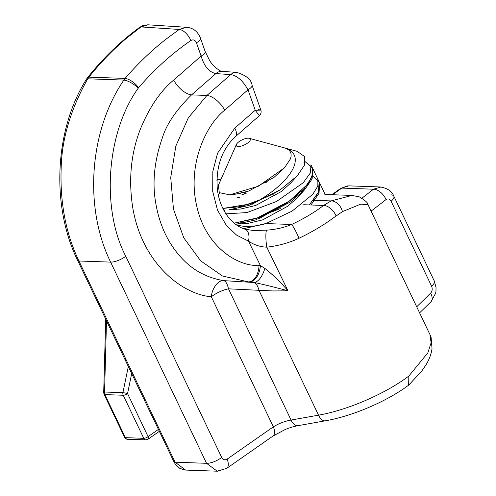 <?xml version="1.0" encoding="UTF-8"?>
<svg xmlns="http://www.w3.org/2000/svg" width="496" height="496" viewBox="0 0 496 496"><rect width="100%" height="100%" fill="white"/><g stroke="black" fill="none" stroke-linecap="round" stroke-linejoin="round"><path stroke-width="0.74" d="M336.052 215.841A12.003 7.018 -127.6 0 0 323.584 205.437L331.055 200.923A12.003 8.668 65 0 1 342.463 211.618L333.424 217.843C323.578 225.165 312.108 231.973 299.014 238.26A12.003 1.376 -115.2 0 0 291.617 224.477L266.172 223.578C257.666 225.835 250.399 226.802 244.373 226.474L236.772 225.122M303.688 204.736L323.584 205.437C314.656 212.269 303.998 218.618 291.617 224.477C283.749 227.701 275.447 229.586 266.705 230.125L253.958 230.597M342.463 211.618L360.735 204.135L368.057 204.755L429.92 334.509L431.111 342.779L427.825 352.854L408.847 376.036L408.642 385.15C386.83 401.444 352.613 416.094 325.357 420.806A12.003 6.386 -100.1 0 1 318.525 415.164L291.065 420.044C284.754 421.203 278.851 423.472 273.346 426.858L227.094 459.141A12.003 6.107 55.1 0 1 226.678 468.379L272.93 436.089A12.003 6.107 -124.9 0 0 273.346 426.858L211.327 296.782C181.97 294.32 142.011 263.165 132.748 207.663C128.433 179.986 130.857 154.113 140.008 130.051C148.955 107.948 160.177 91.295 173.662 80.092L201.109 56.085C204.216 66.371 209.145 72.205 215.903 73.582L191.537 94.897C176.229 109.969 166.513 124.242 162.397 137.708C154.188 161.181 152.036 183.353 155.942 204.222C159.997 226.833 169.155 245.39 183.415 259.904C194.246 270.983 207.601 277.884 223.485 280.618C218.649 280.042 212.077 287.68 211.327 296.782A17.149 6.194 154.5 0 1 228.501 288.827C227.286 283.631 225.612 280.891 223.485 280.618L254.479 282.546C264.145 284.592 275.317 287.351 288.002 290.817L273.166 290.947L258.993 290.309A17.149 7.7 91.3 0 0 254.479 282.546A17.149 8.463 105 0 0 264.839 268.386L260.406 265.571L259.036 265.509C237.59 266.581 205.48 246.816 196.577 205.375C187.228 164.095 206.249 124.539 224.744 110.149A17.149 8.085 -131.2 0 0 206.919 95.437L188.306 117.812L175.844 146.084L170.729 177.525L173.457 209.12L183.768 237.813L200.657 260.853L222.512 276.018L248.329 281.877A17.149 10.385 -88.9 0 0 259.036 265.509M148.006 24.812L140.988 26.927A5.146 2.92 54.1 0 0 139.81 27.261C120.733 41.106 103.311 57.896 87.55 77.636A5.146 2.393 38.6 0 1 88.896 77.128C100.614 62.453 113.28 49.389 126.895 37.938L140.988 26.927L179.223 29.444L165.819 39.314C151.286 50.735 137.708 63.767 125.085 78.411A12.003 4.941 -139.2 0 1 138.613 87.68L138.235 88.183C106.59 131.942 100.886 208.704 125.755 256.252L221.681 457.442C223.088 459.823 224.893 460.393 227.094 459.141M313.447 200.303L331.055 200.923L351.986 195.43L324.868 194.469M245.402 193.781L241.955 194.587M419.604 312.871L430.925 301.81A12.003 6.615 -134.3 0 0 430.646 293.155L416.702 306.782M272.93 436.089L284.983 429.623C286.421 428.997 291.493 426.932 297.898 425.686L297.898 425.686A12.003 6.386 -100.1 0 1 291.065 420.044L228.501 288.827L258.993 290.309L318.525 415.164C347.646 410.111 385.528 393.7 408.847 376.036M218.048 471.194L217.198 471.2L206.553 463.307L175.113 462.198L185.597 470.084L217.229 471.2M249.265 281.914A17.149 10.397 -86 0 0 260.406 265.571L248.496 241.155A12.003 7.149 -72.1 0 0 244.925 229.183L244.925 229.183C238.099 227.007 232.072 222.326 226.839 215.152C221.731 207.849 218.55 199.088 217.298 188.877C215.748 166.879 221.793 149.47 235.42 136.642A12.003 5.654 -131.2 0 0 234.775 128.148L217.558 153.19L212.827 171.461L212.703 191.419L217.533 210.217L226.319 225.327L236.53 235.079L248.496 241.155C254.262 244.968 260.363 246.977 266.792 247.169L288.002 290.817C280.215 281.864 272.49 274.387 264.839 268.386M266.705 230.125A12.003 1.872 84.8 0 0 266.792 247.169C278.411 245.824 289.149 242.848 299.014 238.26M190.855 40.523C193.31 39.24 195.176 39.996 196.466 42.792L201.109 56.085A12.003 3.584 160.7 0 0 205.158 51.516L200.514 38.223C198.35 32.885 194.351 27.906 186.552 27.286L179.223 29.444A12.003 6.132 -124.5 0 1 190.855 40.523C171.932 53.531 154.523 69.254 138.613 87.68M138.235 88.183A12.003 4.185 -146.2 0 0 123.864 80.079L87.718 78.802C70.587 109.368 61.74 139.227 61.163 168.38C59.942 202.858 65.869 233.728 78.932 260.995L175.113 462.198A5.146 1.86 154.5 0 1 173.829 461.64L175.33 464.194L179.701 468.292L184.859 470.022M252.067 85.256A12.003 3.528 160.5 0 1 248.006 89.801C242.848 80.637 237.088 75.578 230.721 74.617A12.003 9.412 -86 0 1 236.778 72.391C246.301 75.404 251.398 79.689 252.067 85.256L260.822 110.019C261.535 112.015 261.039 113.919 259.327 115.723L255.235 110.248L234.775 128.148M430.646 293.155C432.32 291.158 432.642 288.839 431.601 286.198L391.108 201.264C389.738 198.89 388.046 198.326 386.024 199.578A12.003 7.068 -127.8 0 0 373.519 189.212L380.94 187.011M380.327 186.973L348.738 185.857L341.781 188.089L332.568 194.742M87.55 77.636L86.366 79.323A5.146 2.058 31.5 0 1 87.718 78.802L88.896 77.128L125.085 78.411L123.864 80.079C89.305 130.56 83.706 207.514 110.627 262.117L78.932 260.995A5.146 1.86 154.5 0 1 77.649 260.437L143.79 398.902A5.146 1.823 -25.8 0 0 145.068 399.435M258.515 109.709C262.365 110.044 261.274 110.224 255.235 110.248L248.006 89.801L224.744 110.149M127.534 439.239C126.883 439.518 125.891 438.867 124.558 437.292A3.429 1.24 154.5 0 0 125.414 437.664L104.879 394.599A3.429 1.24 154.5 0 1 104.024 394.227L103.695 392.658A3.429 1.004 1.6 0 1 104.563 392.02A3.429 2.629 92 0 0 104.879 394.599L123.231 395.25L143.759 438.315L125.414 437.664A3.429 2.629 92 0 0 127.534 439.239L145.88 439.89A3.429 2.629 -88 0 1 143.759 438.315A3.429 1.24 -25.5 0 0 148.081 436.635A3.429 1.742 55.1 0 1 147.963 439.276L159.365 431.315M205.158 51.516L209.548 60.363C213.044 66.737 221.489 72.137 221.966 71.356L221.966 71.356A12.003 9.412 94 0 0 215.903 73.582L230.721 74.617L206.919 95.437L191.537 94.897A17.149 8.079 -131.2 0 1 173.662 80.092M236.778 72.391L221.966 71.356M220.807 179.806L218.066 179.713A3.429 0.961 -118.8 0 0 217.676 179.688L216.901 180.11M128.297 366.649L122.909 392.665A3.429 0.316 11.7 0 1 127.553 393.576A3.429 1.24 154.5 0 1 123.231 395.25A3.429 2.629 -88 0 1 122.909 392.665L104.563 392.02L106.504 320.949M236.418 144.448L218.383 185.287L219.288 192.653L229.729 194.829L258.28 186.236L284.561 167.747L290.402 158.918C292.268 153.617 290.532 150.009 285.188 148.106C292.38 150.53 295.728 154.876 295.238 161.144C294.426 173.079 277.989 189.131 259.644 199.944A51.454 18.581 -25.5 0 0 280.277 189.838L297.259 175.838L304.364 165.335L304.556 156.494L297.104 151.317L249.265 138.322A7.719 2.79 154.5 0 1 250.12 140.418A7.719 2.79 154.5 0 1 241.577 146.01A7.719 2.79 154.5 0 1 236.418 144.448A7.719 2.79 154.5 0 1 236.487 144.305A7.719 2.79 154.5 0 1 242.246 139.779A7.719 2.79 154.5 0 1 249.265 138.322M284.561 167.747L274.164 177.252L248.806 191.034L233.728 194.587L231.942 194.63M297.259 175.838L290.327 183.408L281.052 191.685L255.688 205.474L240.61 209.027L229.598 209.69L248.812 205.474L280.277 189.838M236.257 208.828L233.932 208.097M239.89 193.676L241 192.814M302.597 190.309L300.272 194.097M304.594 189.782L297.216 197.842L287.934 206.125L262.57 219.908L247.492 223.46L236.48 224.13L255.694 219.908L290.656 201.866L304.594 189.782L312.139 178.876L312.747 168.448L319.126 181.834L318.389 192.578L309.287 204.935L318.705 191.822L319.43 182.553L313.429 176.725M243.139 223.268L240.814 222.53M252.142 204.296L259.786 199.888M270.388 195.207L273.439 194.11M259.024 218.73L266.817 214.247M271.56 211.984L280.321 208.549M311.482 204.216L319.021 193.31L319.629 182.881L324.731 193.589M259.644 199.944L249.035 204.172L222.89 208.444L241.447 206.491L259.644 199.944M218.277 194.903L219.74 193M305.338 161.808L312.548 168.119L311.823 177.382L304.166 188.654L290.805 200.347L255.917 218.612L234.168 223.15L258.968 217.521L287.866 202.411L308.32 183.551L312.895 173.873L312.244 167.394L310.961 164.709L310.44 172.862L303.267 182.708L276.526 201.494L246.884 212.579L225.947 213.838M224.161 210.881L224.93 209.678M264.498 182.962L267.561 181.772M243.61 228.724L266.166 223.448L292.187 211.06L312.84 194.246L317.855 186L317.855 179.174M237.534 197.619L239.413 197.687M386.024 199.578L371.101 211.147M430.925 301.81L435.643 293.235L435.947 291.536L436.04 287.544L434.329 281.096A12.003 4.334 154.5 0 1 431.601 286.198M221.681 457.442A12.003 4.334 154.5 0 1 206.553 463.307L110.627 262.117A12.003 4.334 154.5 0 0 125.755 256.252M361.968 198.164L373.519 189.212L341.781 188.089A5.146 2.759 -125.8 0 0 340.653 188.393L347.696 185.87M390.842 194.854A12.003 4.334 154.5 0 1 393.836 196.168L393.836 196.168A12.003 4.334 154.5 0 1 391.108 201.264M200.514 38.223A12.003 3.584 160.7 0 1 196.466 42.792M164.306 439.537A5.146 1.86 154.5 0 1 163.023 438.972L173.829 461.64M125.879 359.457A5.146 1.86 154.5 0 1 124.595 358.893M131.663 373.693L127.553 393.576L148.081 436.635L158.453 429.4M221.018 179.323L219.449 179.267A3.429 2.629 92 0 0 218.066 179.713L216.901 180.352M244.367 192.504L244.993 193.812M429.92 334.515L431.148 337.652L432.022 348.626C431.247 354.187 429.195 359.65 425.884 365L421.941 370.803L408.915 384.921M297.898 425.686L325.357 420.806M351.993 195.43L359.309 196.862C365.161 200.334 368.075 202.963 368.057 204.755M242.16 194.451L245.539 193.7M254.014 230.603L244.925 229.183M226.678 468.379L217.198 471.188M259.327 115.729L235.42 136.642M434.329 281.096L393.836 196.168C391.995 191.289 387.506 188.226 380.37 186.98M143.79 398.902L163.023 438.972M331.892 194.717L340.653 188.393M139.81 27.261L142.47 25.767L147.727 24.8M86.366 79.323C54.566 129.778 50.914 206.02 77.649 260.437M186.564 27.286L148.019 24.812M145.88 439.89L147.963 439.276M103.695 392.658L105.698 319.257M124.558 437.292L104.024 394.227M217.676 179.688L219.449 179.267M245.65 192.107L246.214 193.291M233.728 194.587L229.729 194.829M319.126 181.834L319.629 182.881"/></g></svg>
